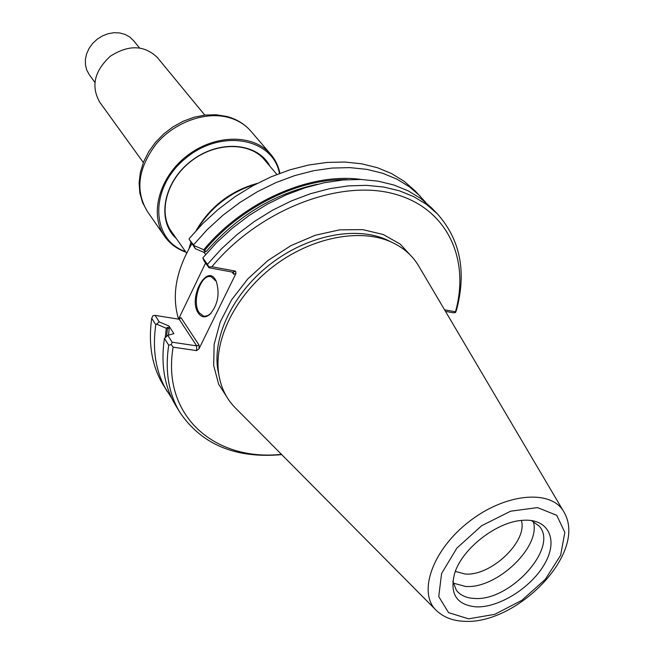 <?xml version="1.0" encoding="UTF-8"?>
<svg xmlns="http://www.w3.org/2000/svg" width="654" height="654" viewBox="0 0 654 654"><rect width="100%" height="100%" fill="white"/><g stroke="black" fill="none" stroke-linecap="round" stroke-linejoin="round"><path stroke-width="0.98" d="M178.567 319.087C171.512 295.78 175.942 270.691 191.859 243.811M205.577 263.047L178.534 319.127M444.548 309.792L455.495 311.811C470.447 257.889 446.412 206.427 391.501 193.232C336.884 179.736 257.978 210.94 211.896 266.758L235.522 271.124L232.718 272.154L208.953 267.772L208.847 266.906L211.896 266.758M179.008 318.392L181.027 317.705L199.045 345.091L196.658 345.86L196.584 350.618L198.988 348.86L235.963 273.454L235.522 271.124M196.584 350.618L173.114 347.16C161.424 416.058 214.953 461.52 281.449 454.342M181.027 317.705L179.204 319.242L155.08 315.383L152.946 315.71L151.72 318.294C148.115 344.037 151.973 366.289 163.287 385.043L171.855 398.384M198.464 313.299C187.363 298.11 207.637 261.338 216.302 281.433C220.014 294.096 217.807 305.148 209.656 314.599C205.307 317.95 201.579 317.517 198.464 313.299M189.112 239.25L195.325 248.675L193.519 244.841L189.112 239.25M425.729 202.405L414.996 190.739L404.172 181.313L391.558 173.572L377.317 167.686L361.646 163.802L344.781 162.028L326.984 162.429L308.549 165.045L289.787 169.868L271.042 176.842L252.648 185.85L234.949 196.756L218.264 209.354L202.903 223.423L189.137 238.702M455.495 311.811L455.552 312.498L453.304 312.8L445.472 311.361M455.552 312.498L456.484 310.086C466.703 271.672 460.31 239.577 437.313 213.793L426.433 204.35L413.72 196.633L399.332 190.796L383.465 186.995L366.354 185.335L348.271 185.9L329.518 188.704L310.405 193.748L291.283 200.966L272.505 210.253L254.398 221.444L237.32 234.353L221.567 248.733L207.432 264.322L208.847 266.906M232.718 272.154L233.47 272.644L233.74 274.263L235.963 273.454M173.114 347.16L171.266 344.568L172.157 342.206L196.658 345.86L179.204 319.242M171.266 344.568L168.716 345.181C164.849 371.227 168.593 393.659 179.94 412.47C201.873 444.695 235.808 458.74 281.735 454.628M151.72 318.294L155.791 324.744C152.129 350.56 155.963 372.854 167.285 391.623M155.791 324.744L159.233 321.915L168.985 326.035L173.866 333.63L167.784 335.347L172.157 342.206M155.08 315.383L159.233 321.915M211.258 313.021L208.225 315.392L204.865 316.266L203.484 316.078L199.306 312.833C191.238 302.262 200.942 273.029 211.348 276.838L216.302 281.433M361.212 179.474C310.756 172.174 243.525 201.448 203.778 249.746L204.081 251.03L206.492 251.193L204.162 252.477L205.626 254.512M204.162 252.477L195.325 248.675M208.953 267.772L204.048 260.905L202.814 257.864L207.432 264.322M420.35 196.274L409.51 186.84L396.872 179.106L382.598 173.236L366.886 169.37L349.955 167.62L332.085 168.053L313.577 170.719L294.733 175.599L275.898 182.621L257.414 191.704L239.609 202.675L222.834 215.346L207.375 229.489L193.519 244.841M437.313 213.793L431.689 207.988L420.824 198.546L408.137 190.821L393.79 184.976L377.971 181.15L360.918 179.466L342.909 179.981L324.229 182.744L305.205 187.731L286.182 194.884L267.494 204.097L249.493 215.223L232.513 228.05L216.858 242.356L202.814 257.864M167.784 335.347L164.432 338.404L168.716 345.181M164.432 338.404C160.631 364.376 164.407 386.767 175.746 405.562L179.94 412.47M563.258 510.872L419.606 267.535C413.238 256.106 403.6 247.514 390.683 241.767C359.242 227.911 310.593 237.59 272.841 266.775C235.048 295.91 213.359 340.521 218.804 374.448C221.101 388.394 226.971 399.896 236.413 408.954L435.441 609.536M168.985 326.035L169.19 329.126L167.612 327.311L166.271 328.259L165.307 337.227M156.854 324.253L166.271 328.259M203.778 249.746L193.862 245.503M475.998 606.871C499.141 607.926 531.71 587.317 544.88 563.478C558.483 539.648 548.641 518.344 522.979 520.306C497.204 521.434 462.386 548.305 454.767 572.961C449.29 593.587 456.369 604.893 475.998 606.871M452.854 581.153L456.271 590.104C460.13 595.23 466.106 598.001 474.183 598.418C509.768 601.786 559.203 547.463 539.182 526.094L531.391 520.527M453.189 583.098L465.37 586.409C496.59 589.368 541.741 546.335 533.19 521.336M455.323 571.416L464.986 573.983C490.688 576.599 528.007 541.324 521.344 520.445M276.871 174.438L263.104 158.203M170.269 229.873L186.603 253.155M257.21 183.406C230.494 190.878 210.138 206.59 196.143 230.551M190.87 242.43L189.374 247.294M255.828 184.134C230.625 191.884 211.078 206.966 197.197 229.391M190.952 242.536L188.965 248.733M204.776 115.096L157.41 57.577C144.321 44.979 128.617 44.529 110.313 56.236C94.356 70.984 90.816 86.287 99.686 102.13L143.332 162.527M139.449 47.873L133.555 40.613L129.745 37L125.061 34.392L119.715 32.937L113.968 32.7L108.106 33.714L102.416 35.921L97.176 39.215L92.655 43.45L89.083 48.396L86.622 53.816L85.388 59.432L85.445 64.975L86.786 70.166L89.32 74.76L94.846 82.306M279.462 173.441C272.931 137.937 220.823 128.307 185.245 158.595C149.079 188.189 150.747 239.683 185.499 251.577M279.904 173.277C278.416 166.083 275.367 159.772 270.748 154.328C253.719 133.898 215.052 133.964 187.118 155.734C158.987 177.242 149.137 214.626 164.587 236.282C169.819 243.697 176.932 248.986 185.908 252.158M266.17 161.808L264.747 160.009C249.828 141.902 215.787 141.934 191.246 161.072C166.517 179.973 157.859 212.902 171.601 231.917L172.975 233.748M269.889 166.198C257.823 142.466 218.959 139.188 191.156 160.966C163.059 182.343 156.38 220.774 176.286 238.457M412.658 257.619L400.125 244.048L383.236 234.5L362.749 229.636L339.688 229.84L315.277 235.252L290.907 245.642L267.976 260.472L247.817 278.906L231.598 299.851L220.185 322.087L214.144 344.347L213.662 365.398L218.624 384.16L228.581 399.717M232.113 272.039L233.74 274.263M199.045 345.091L198.988 348.86M390.683 241.767L386.138 239.511C355.261 225.9 307.593 235.358 270.642 263.922C233.642 292.444 212.427 336.164 217.774 369.477L218.804 374.448M317.313 184.305C274.484 193.527 237.541 215.82 206.492 251.193M169.19 329.126L168.487 335.15M347.233 179.662C298.943 178.256 239.953 207.195 204.081 251.03M564.181 512.442C552.303 489.192 506.376 492.568 469.392 521.393C432.147 549.875 417.244 593.448 436.725 610.828C443.911 617.384 453.05 620.875 464.136 621.3C516.603 624.807 587.766 553.284 564.181 512.442M167.612 327.311L166.59 336.254M468.591 618.839L494.686 614.351L521.908 600.29L545.322 579.33L560.641 555.238L564.843 532.421L556.75 515.319L537.474 507.594L510.602 511.199L481.663 525.71L456.876 548.109L441.573 573.542L438.744 596.595L448.554 612.651L468.591 618.839M227.796 117.279C237.32 119.764 245.029 124.407 250.923 131.217C244.588 123.933 236.454 118.987 226.513 116.387L216.09 114.761L205.184 115.047L194.14 117.221L183.292 121.203L173.008 126.86L163.606 134.013L155.399 142.425L148.646 151.826L143.578 161.914L140.357 172.378L139.098 182.875L139.85 193.085L142.597 202.65L147.248 211.25C134.986 190.502 138.027 167.996 156.388 143.741C174.463 122.388 204.718 111.352 227.796 117.279M210.13 314.084L209.656 314.599M203.484 316.078L204.571 316.258M147.248 211.25L164.587 236.282M250.923 131.217L270.748 154.328"/></g></svg>
